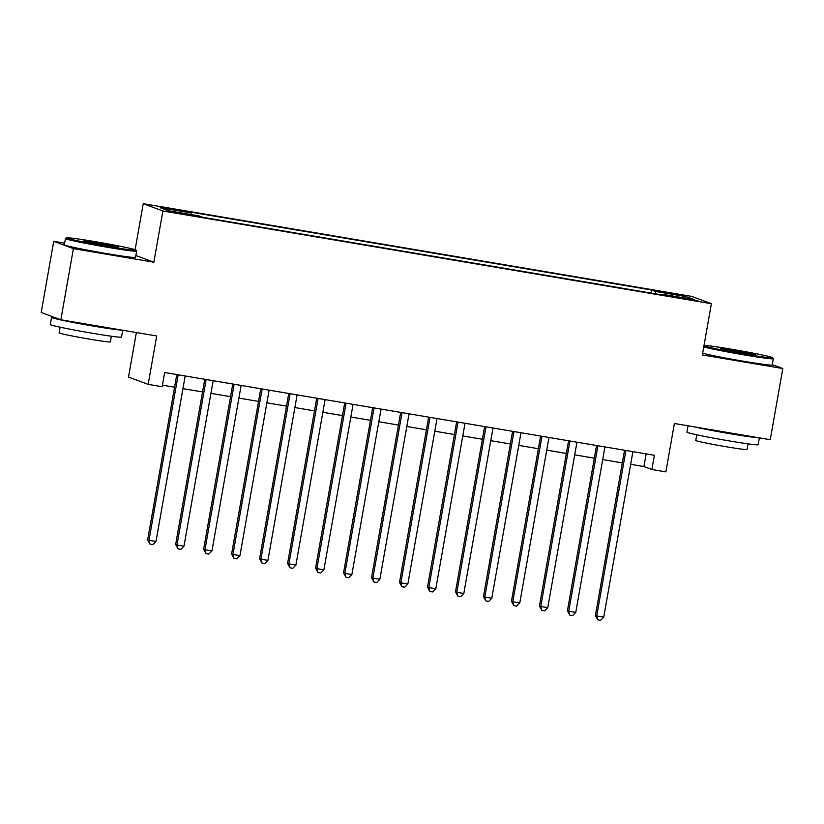 <?xml version="1.0" encoding="UTF-8"?>
<svg xmlns="http://www.w3.org/2000/svg" width="824" height="824" viewBox="0 0 824 824"><rect width="100%" height="100%" fill="white"/><g stroke="black" fill="none" stroke-linecap="round" stroke-linejoin="round"><path stroke-width="1.24" d="M183.948 214.271L191.364 215.249L180.549 213.004L173.133 212.036L183.948 214.271M136.362 332.546L128.513 377.062L148.166 384.375L162.163 386.734L164.666 372.5L654.39 455.281L651.887 469.515L665.874 471.884L674.403 423.495L770.255 439.697L782.8 368.534L772.263 364.61M64.643 243.152L53.745 241.308L41.2 312.471L60.852 319.784L73.398 248.621L153.851 262.217L162.895 210.985L143.232 203.672L135.126 249.682M162.895 210.985L711.38 303.696L691.727 296.382L143.232 203.672M53.745 241.308L73.398 248.621M687.401 298.69L674.053 296.712L690.687 299.915L697.876 300.863L687.401 298.69L687.278 299.339M655.564 293.838L655.544 291.449L651.825 290.058L187.285 211.541L191.003 212.922L160.217 207.72L168.292 210.717L199.078 215.919L202.797 217.309L667.337 295.826L663.619 294.446L663.341 295.157M655.544 291.449L686.32 296.65L694.395 299.648L663.619 294.446M148.166 384.375L156.704 335.986L60.852 319.784M711.38 303.696L702.347 354.928L782.8 368.534M630.679 464.314L643.915 466.559L651.887 469.515M162.431 385.168L174.564 387.218M182.938 388.629L202.55 391.946M210.923 393.367L230.535 396.674M238.909 398.095L258.52 401.412M266.894 402.823L286.505 406.139M294.879 407.55L314.49 410.867M322.853 412.288L342.475 415.595M350.839 417.016L370.46 420.333M378.824 421.744L398.445 425.06M406.809 426.472L426.42 429.788M434.794 431.209L454.405 434.516M462.779 435.937L482.39 439.254M490.764 440.665L510.375 443.982M518.749 445.393L538.36 448.709M546.734 450.131L566.346 453.447M574.719 454.858L594.331 458.175M602.704 459.586L622.316 462.903M646.15 453.89L643.915 466.559M651.279 293.117L651.825 290.058M191.003 212.922L191.013 214.559M684.826 298.031L686.32 296.65M153.851 262.217L135.888 255.533M624.551 450.244L595.412 615.456L596.741 615.95L625.921 450.471M603.735 617.135L600.593 620.328L597.791 619.854L596.741 615.95L603.735 617.135L632.914 451.655M597.791 619.854L595.412 615.456M703.933 345.926A35.288 1.267 10 0 0 744.329 354.021A35.288 1.267 10 0 0 772.582 357.688A35.288 1.267 10 0 0 731.372 349.201A35.288 1.267 10 0 0 704.036 345.359M772.582 357.688L773.283 358.697A36.153 1.308 -170 0 1 773.303 358.739A36.153 1.308 -170 0 1 744.34 354.938A36.153 1.308 -170 0 1 703.768 346.894M741.085 352.816A17.644 0.639 -170 0 1 720.485 348.573A17.644 0.639 -170 0 1 734.606 350.406A17.644 0.639 -170 0 1 755.206 354.701A17.644 0.639 -170 0 1 741.085 352.816M749.881 354.196A16.779 0.608 10 0 0 734.617 351.323A16.779 0.608 10 0 0 725.656 349.922M759.357 437.853L758.142 444.702A36.153 1.308 -170 0 1 729.178 440.902A36.153 1.308 -170 0 1 686.938 432.147L688.061 425.802M758.585 437.719A36.153 1.308 -170 0 1 730.435 433.784A36.153 1.308 -170 0 1 694.21 426.842M748.017 443.837L747.018 449.492A26.028 0.937 -170 0 1 726.171 446.752A26.028 0.937 -170 0 1 695.755 440.459L696.744 434.804M773.303 358.739L772.201 365.001A36.153 1.308 -170 0 1 743.238 361.2A36.153 1.308 -170 0 1 702.656 353.156M739.602 434.516A19.663 0.711 -170 0 1 727.407 432.651A19.663 0.711 -170 0 1 713.193 430.046M107.686 246.407A35.288 1.267 10 0 0 135.939 250.074A35.288 1.267 10 0 0 94.729 241.587A35.288 1.267 10 0 0 66.486 237.827A35.288 1.267 10 0 0 107.686 246.407M135.939 250.074L136.65 251.083A36.153 1.308 -170 0 1 136.66 251.124A36.153 1.308 -170 0 1 107.697 247.324A36.153 1.308 -170 0 1 65.457 238.569A36.153 1.308 -170 0 1 65.487 238.527L66.486 237.827M104.452 245.202A17.644 0.639 -170 0 1 83.842 240.958A17.644 0.639 -170 0 1 97.974 242.792A17.644 0.639 -170 0 1 118.563 247.076A17.644 0.639 -170 0 1 104.452 245.202M113.238 246.582A16.779 0.608 10 0 0 97.974 243.708A16.779 0.608 10 0 0 89.013 242.308M122.714 330.239L121.509 337.088A36.153 1.308 -170 0 1 92.545 333.287A36.153 1.308 -170 0 1 50.295 324.532L51.551 317.415A36.153 1.308 -170 0 1 54.508 317.425M121.942 330.105A36.153 1.308 -170 0 1 93.792 326.17A36.153 1.308 -170 0 1 51.551 317.415M111.374 336.223L110.385 341.878A26.028 0.937 -170 0 1 89.528 339.138A26.028 0.937 -170 0 1 59.112 332.844L60.111 327.179M136.66 251.124L135.558 257.387A36.153 1.308 -170 0 1 106.595 253.586A36.153 1.308 -170 0 1 64.354 244.831L65.457 238.569M102.959 326.901A19.663 0.711 -170 0 1 90.764 325.037A19.663 0.711 -170 0 1 76.55 322.431M596.566 445.506L567.427 610.728L568.756 611.223L597.936 445.743M575.76 612.397L572.608 615.6L569.806 615.126L568.756 611.223L575.76 612.397L604.929 446.927M569.806 615.126L567.427 610.728M568.581 440.778L539.442 605.99L540.771 606.485L569.951 441.015M547.775 607.669L544.623 610.872L541.821 610.399L540.771 606.485L547.775 607.669L576.944 442.189M541.821 610.399L539.442 605.99M540.596 436.051L511.467 601.263L512.786 601.757L541.965 436.277M519.789 602.941L516.638 606.134L513.836 605.661L512.786 601.757L519.789 602.941L548.959 437.462M513.836 605.661L511.467 601.263M512.61 431.323L483.482 596.535L484.811 597.029L513.98 431.549M491.804 598.214L488.653 601.407L485.851 600.933L484.811 597.029L491.804 598.214L520.984 432.734M485.851 600.933L483.482 596.535M484.625 426.585L455.497 591.807L456.826 592.291L485.995 426.822M463.819 593.476L460.668 596.679L457.866 596.205L456.826 592.291L463.819 593.476L492.999 428.006M457.866 596.205L455.497 591.807M456.64 421.857L427.512 587.069L428.841 587.564L458.02 422.094M435.834 588.748L432.682 591.941L429.881 591.477L428.841 587.564L435.834 588.748L465.014 423.268M429.881 591.477L427.512 587.069M428.655 417.129L399.527 582.341L400.855 582.836L430.035 417.356M407.849 584.02L404.697 587.213L401.906 586.74L400.855 582.836L407.849 584.02L437.029 418.541M401.906 586.74L399.527 582.341M400.67 412.402L371.542 577.614L372.87 578.108L402.05 412.628M379.864 579.293L376.712 582.486L373.921 582.012L372.87 578.108L379.864 579.293L409.044 413.813M373.921 582.012L371.542 577.614M372.685 407.664L343.557 572.886L344.885 573.37L374.065 407.901M351.879 574.555L348.727 577.758L345.936 577.284L344.885 573.37L351.879 574.555L381.059 409.085M345.936 577.284L343.557 572.886M344.7 402.936L315.571 568.148L316.9 568.642L346.08 403.173M323.894 569.827L320.752 573.02L317.951 572.556L316.9 568.642L323.894 569.827L353.074 404.347M317.951 572.556L315.571 568.148M316.725 398.208L287.586 563.42L288.915 563.915L318.095 398.435M295.909 565.099L292.767 568.292L289.966 567.818L288.915 563.915L295.909 565.099L325.089 399.619M289.966 567.818L287.586 563.42M288.74 393.481L259.601 558.693L260.93 559.187L290.11 393.707M267.934 560.361L264.782 563.564L261.981 563.091L260.93 559.187L267.934 560.361L297.103 394.892M261.981 563.091L259.601 558.693M260.755 388.743L231.616 553.955L232.945 554.449L262.125 388.979M239.949 555.634L236.797 558.837L233.995 558.363L232.945 554.449L239.949 555.634L269.118 390.164M233.995 558.363L231.616 553.955M232.77 384.015L203.641 549.227L204.96 549.721L234.14 384.252M211.964 550.906L208.812 554.099L206.01 553.625L204.96 549.721L211.964 550.906L241.133 385.426M206.01 553.625L203.641 549.227M204.785 379.287L175.656 544.499L176.985 544.994L206.155 379.514M183.979 546.178L180.827 549.371L178.025 548.897L176.985 544.994L183.979 546.178L213.159 380.698M178.025 548.897L175.656 544.499M176.8 374.56L147.671 539.771L149 540.266L178.169 374.786M155.993 541.44L152.842 544.643L150.04 544.17L149 540.266L155.993 541.44L185.173 375.971M150.04 544.17L147.671 539.771M681.129 298.278L681.242 297.649"/></g></svg>
